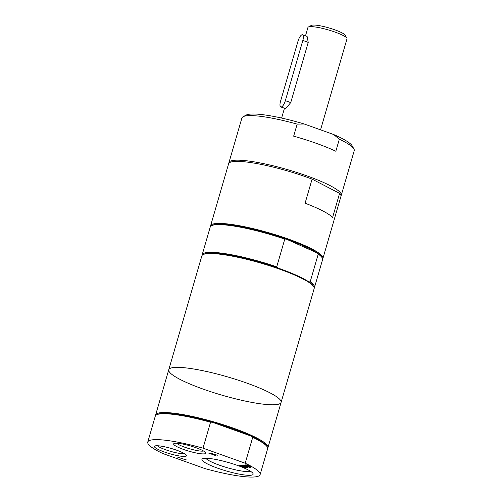 <?xml version="1.0" encoding="UTF-8"?>
<svg xmlns="http://www.w3.org/2000/svg" width="502" height="502" viewBox="0 0 502 502"><rect width="100%" height="100%" fill="white"/><g stroke="black" fill="none" stroke-linecap="round" stroke-linejoin="round"><path stroke-width="0.75" d="M247.599 466.113L246.928 465.869M248.848 465.781L247.58 466.182L250.548 467.431L243.69 464.977L246.771 465.887L248.12 465.712L245.817 464.701L252.675 467.149L248.929 466L247.58 466.182M243.696 465.191L245.842 466.352L250.234 467.475L244.957 466.044M246.388 466.49L247.668 467.356M244.995 465.894L243.376 465.021M245.497 466.182L241.55 465.26L244.932 466.132M247.932 467.776L245.428 466.427M247.31 467.626L245.679 467.676M242.999 466.716L242.328 466.477M240.314 465.756L239.636 465.511M243.853 466.44L242.981 466.785L245.528 467.695L247.781 467.795L245.949 468.04L239.09 465.586L240.929 465.341L241.738 465.63L240.295 465.825L244.33 466.609L242.981 466.785M241.261 465.467L240.295 465.825M185.621 459.173L184.127 459.204M184.466 459.33L177.539 457.115L183.97 459.23L186.091 459.343L184.391 459.568M210.802 453.061L209.667 453.268L212.246 454.191L212.76 453.952L210.752 453.243M210.821 452.999L209.667 453.268M213.024 454.398L212.396 454.172M209.685 453.206L209.033 452.967M213.57 454.178L213.005 454.467L215.345 455.49L208.487 453.042L212.183 453.463L213.588 454.266L217.611 455.195L213.005 454.467M162.667 453.463L204.841 468.548A58.489 9.563 -163.8 0 0 260.099 474.666A58.489 9.563 -163.8 0 0 245.196 463.233L203.015 448.148A58.489 9.563 -163.8 0 0 147.764 442.03A58.489 9.563 -163.8 0 0 162.667 453.463M176.817 450.256A16.729 2.736 -163.8 0 0 154.779 446.052A16.729 2.736 -163.8 0 0 169.732 453.714A16.729 2.736 -163.8 0 0 186.462 455.258A16.729 2.736 -163.8 0 0 176.817 450.256M196.031 447.728A16.729 2.736 -163.8 0 0 173.993 443.523A16.729 2.736 -163.8 0 0 188.947 451.185A16.729 2.736 -163.8 0 0 205.676 452.729A16.729 2.736 -163.8 0 0 196.031 447.728M237.603 465.467A26.644 4.355 -163.8 0 0 202.507 458.772A26.644 4.355 -163.8 0 0 226.32 470.976A26.644 4.355 -163.8 0 0 252.97 473.43A26.644 4.355 -163.8 0 0 237.603 465.467M335.832 151.253A58.489 9.563 -163.8 0 0 293.657 136.167L297.159 124.12L304.206 123.981L333.686 134.53L339.333 139.211L335.832 151.253M297.159 124.12A58.489 9.563 -163.8 0 0 246.363 115.824A58.489 9.563 -163.8 0 0 243.125 116.709A58.489 9.563 -163.8 0 0 241.901 118.001L228.956 162.573A58.489 9.563 -163.8 0 0 228.899 163.213M340.99 195.774A58.489 9.563 -163.8 0 0 341.285 195.209A58.489 9.563 -163.8 0 0 297.705 172.751A58.489 9.563 -163.8 0 0 233.417 160.395A58.489 9.563 -163.8 0 0 228.956 162.573M341.285 195.209L354.236 150.638A58.489 9.563 -163.8 0 0 353.897 148.893A58.489 9.563 -163.8 0 0 339.333 139.211M304.206 123.981A55.942 9.143 -163.8 0 0 246.212 115.065L243.125 116.709M332.606 217.454A58.489 9.563 -163.8 0 0 305.09 203.203L312.093 179.114L339.603 193.364L332.606 217.454M312.093 179.114A58.489 9.563 -163.8 0 0 233.066 161.6A58.489 9.563 -163.8 0 0 228.605 163.777L210.583 225.812A58.489 9.563 -163.8 0 0 210.526 226.452M322.617 259.013A58.489 9.563 -163.8 0 0 322.911 258.448A58.489 9.563 -163.8 0 0 279.332 235.99A58.489 9.563 -163.8 0 0 215.044 223.635A58.489 9.563 -163.8 0 0 210.583 225.812M322.911 258.448L340.933 196.414A58.489 9.563 -163.8 0 0 339.603 193.364M308.887 281.911A57.849 9.456 -163.8 0 0 277.669 267.93L276.721 266.826L284.772 239.121L286.071 239.021L317.289 253.002L318.237 254.106L310.186 281.81L308.887 281.911A57.849 9.456 -163.8 0 1 313.399 286.052L313.832 286.818A58.489 9.563 -163.8 0 0 265.978 264.654A58.489 9.563 -163.8 0 0 206.297 253.748A58.489 9.563 -163.8 0 0 203.053 254.633A58.489 9.563 -163.8 0 0 201.835 255.926L168.76 369.761A58.489 9.563 -163.8 0 0 222.26 395.256A58.489 9.563 -163.8 0 0 281.095 402.391A58.489 9.563 -163.8 0 0 237.509 379.932A58.489 9.563 -163.8 0 0 173.221 367.577A58.489 9.563 -163.8 0 0 168.76 369.761L155.639 414.928A58.489 9.563 -163.8 0 0 155.582 415.568M314.221 287.922A58.489 9.563 -163.8 0 0 314.516 287.357L322.566 259.653A58.489 9.563 -163.8 0 0 322.228 257.902L321.795 257.143A57.849 9.456 -163.8 0 0 317.289 253.002A57.849 9.456 -163.8 0 0 286.071 239.021A57.849 9.456 -163.8 0 0 215.433 224.438A57.849 9.456 -163.8 0 0 212.22 225.31L211.449 225.724A58.489 9.563 -163.8 0 0 210.231 227.017L202.187 254.721A58.489 9.563 -163.8 0 0 202.13 255.361M276.721 266.826A58.489 9.563 -163.8 0 0 202.187 254.721M277.669 267.93A57.849 9.456 -163.8 0 0 207.031 253.347A57.849 9.456 -163.8 0 0 203.825 254.219L203.053 254.633M314.516 287.357A58.489 9.563 -163.8 0 0 310.186 281.81M284.772 239.121A58.489 9.563 -163.8 0 0 211.449 225.724M203.015 448.148L210.545 422.251L212.133 422.157L251.477 436.225L252.719 437.336L245.196 463.233M260.099 474.666L267.622 448.769A58.489 9.563 -163.8 0 0 267.284 447.025L266.857 446.259A57.849 9.456 -163.8 0 0 251.477 436.225A57.849 9.456 -163.8 0 0 212.133 422.157A57.849 9.456 -163.8 0 0 160.489 413.554A57.849 9.456 -163.8 0 0 157.283 414.426L156.505 414.84A58.489 9.563 -163.8 0 0 155.287 416.133L147.764 442.03M267.284 447.025A58.489 9.563 -163.8 0 0 252.719 437.336M210.545 422.251A58.489 9.563 -163.8 0 0 156.505 414.84M250.416 471.215A23.688 3.872 16.2 0 1 227.268 467.713A23.688 3.872 16.2 0 1 205.845 458.263M184.353 453.557A14.552 2.378 16.2 0 1 170.429 451.311A14.552 2.378 16.2 0 1 157.471 445.745M203.567 451.028A14.552 2.378 16.2 0 1 189.643 448.782A14.552 2.378 16.2 0 1 176.685 443.216M280.536 101.304L298.037 41.07A6.357 2.19 109.7 0 1 302.574 34.77A6.357 2.19 109.7 0 1 302.838 40.442L285.343 100.67A6.357 2.19 109.7 0 1 280.8 106.97A6.357 2.19 109.7 0 1 280.536 101.304M302.574 34.77L307.098 36.389L308.234 42.369L290.74 102.596L285.682 108.614L280.8 106.97M320.558 129.83L347.001 38.811A20.344 3.326 -163.8 0 0 346.888 38.208A20.344 3.326 -163.8 0 0 330.241 30.496A20.344 3.326 -163.8 0 0 309.483 26.706A20.344 3.326 -163.8 0 0 308.353 27.014A20.344 3.326 -163.8 0 0 307.933 27.459L305.505 35.818M346.888 38.208L345.156 35.165A17.802 2.912 -163.8 0 0 330.592 28.419A17.802 2.912 -163.8 0 0 312.432 25.1A17.802 2.912 -163.8 0 0 311.441 25.37L308.353 27.014M353.897 148.893L352.172 145.85A55.942 9.143 -163.8 0 0 333.686 134.53M322.911 184.717A48.518 7.932 -163.8 0 0 321.964 184.228M322.228 257.902A58.489 9.563 -163.8 0 0 318.237 254.106M168.76 369.761A58.489 9.563 -163.8 0 1 173.221 367.583A58.489 9.563 -163.8 0 1 237.509 379.932A58.489 9.563 -163.8 0 1 281.095 402.391L314.164 288.562A58.489 9.563 -163.8 0 0 313.832 286.818M267.673 448.129A58.489 9.563 -163.8 0 0 267.968 447.564A58.489 9.563 -163.8 0 0 224.388 425.106A58.489 9.563 -163.8 0 0 160.1 412.751A58.489 9.563 -163.8 0 0 155.639 414.928M285.343 100.67L290.74 102.596M302.838 40.442L308.234 42.369M284.452 108.275L281.609 118.058M281.095 402.391L267.968 447.564"/></g></svg>
